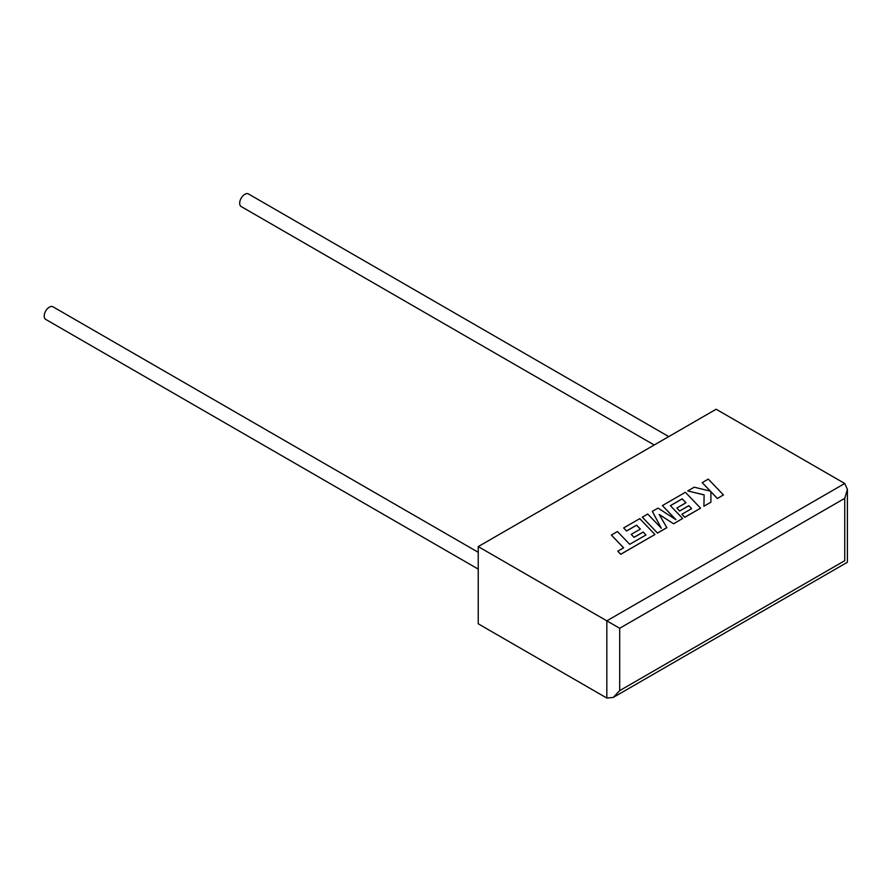 <?xml version="1.0" encoding="UTF-8"?>
<svg xmlns="http://www.w3.org/2000/svg" width="892" height="892" viewBox="0 0 892 892"><rect width="100%" height="100%" fill="white"/><g stroke="black" fill="none" stroke-linecap="round" stroke-linejoin="round"><path stroke-width="1.34" d="M478.235 552.304L52.985 306.792A7.27 4.204 120 0 0 49.35 307.149A7.27 4.204 120 0 0 44.6 313.56A7.27 4.204 120 0 0 45.715 319.392L478.235 569.107M654.204 444.997L241.186 206.543A7.27 4.204 -60 0 1 240.071 200.711A7.27 4.204 -60 0 1 244.821 194.3A7.27 4.204 -60 0 1 248.455 193.943L668.755 436.601M478.235 546.595L478.235 623.809L606.828 698.057L613.261 697.421L619.684 690.631L844.735 560.7C848.203 562.707 848.203 562.707 844.735 560.7L844.735 498.338L847.4 489.373L844.735 483.486L716.142 409.238L478.235 546.595L606.828 620.843L844.735 483.486M844.735 498.338L619.684 628.269L606.828 620.843L606.828 698.057M702.194 482.594L710.456 491.191L694.232 487.188L687.743 490.935L704.122 494.848L703.911 506.221L710.924 502.174L710.891 491.693L717.38 498.438L723.445 494.937L708.259 479.093L702.194 482.672L710.355 491.169M723.445 494.937L717.38 498.517L710.891 491.76M687.743 490.935L704.111 494.926M703.911 506.221L710.924 502.174M682.19 498.829L685.981 502.753L676.827 508.039L679.648 510.96L688.791 505.686L691.612 508.641L681.889 514.249L684.8 517.248L700.554 508.161L685.368 492.306L662.399 505.574L675.924 519.668L658.017 508.106L652.331 511.384L661.329 528.209L647.737 514.037L642.318 517.159L657.516 533.082L666.859 527.685L659.188 514.45L673.594 523.794L682.67 518.475L670.371 505.652L682.19 498.829L685.937 502.787M657.516 533.003L666.859 527.607M659.255 514.572L673.594 523.794M673.594 523.727L682.67 518.475M670.416 505.697L682.19 498.896M676.827 508.039L679.648 511.038L688.791 505.753L691.556 508.663M681.889 514.249L684.8 517.327L700.554 508.161M662.399 505.574L675.746 519.557M652.331 511.384L661.24 528.109M642.318 517.159L657.516 533.082M611.366 535.033L623.619 547.822L617.788 551.189L620.721 554.244L654.94 534.486L639.754 518.642L623.653 527.941L626.552 530.952L636.587 525.154L640.378 529.09L631.224 534.364L634.045 537.296L643.188 532.011L646.009 534.966L629.696 544.31L617.442 531.532L611.366 535.033L623.575 547.844M617.788 551.189L620.721 554.322L654.94 534.486M623.653 527.941L626.552 531.019L636.587 525.232L640.333 529.112M631.224 534.364L634.045 537.363L643.188 532.089L645.953 534.988M619.684 628.269L619.684 690.631M847.4 489.373L847.4 562.239L613.261 697.421"/></g></svg>
